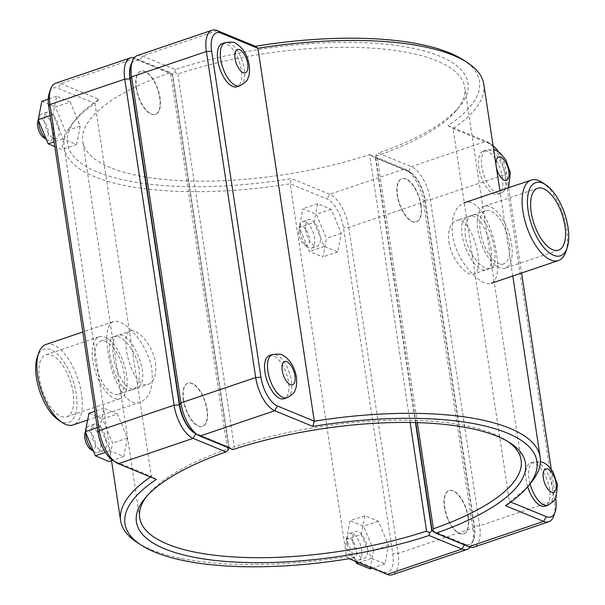 <?xml version="1.0" encoding="UTF-8"?>
<svg xmlns="http://www.w3.org/2000/svg" width="605" height="605" viewBox="0 0 605 605"><rect width="100%" height="100%" fill="white"/><g stroke="black" fill="none" stroke-linecap="round" stroke-linejoin="round"><path stroke-width="0.45" stroke-dasharray="3.02 2.27" d="M448.925 241.924C451.269 259.537 467.06 277.082 473.919 273.952C486.602 271.479 471.484 213.701 455.913 220.81C450.06 223.411 447.73 230.452 448.925 241.924M465.381 236.351C464.156 224.886 466.44 217.86 472.225 215.282C487.743 208.196 503.224 265.845 490.231 268.423C483.282 271.592 467.718 253.964 465.381 236.351M421.088 205.05A22.793 10.315 71.3 0 0 402 178.611A22.793 10.315 71.3 0 0 399.55 203.514A22.793 10.315 71.3 0 0 416.633 221.793A22.793 10.315 71.3 0 0 421.088 205.05M420.793 205.148A22.793 10.315 -108.7 0 1 416.338 221.891A22.793 10.315 -108.7 0 1 399.255 203.613A22.793 10.315 -108.7 0 1 401.705 178.709A22.793 10.315 -108.7 0 1 420.793 205.148M502.407 177.499A22.793 10.315 -108.7 0 1 497.953 194.243A22.793 10.315 -108.7 0 1 480.869 175.964A22.793 10.315 -108.7 0 1 483.319 151.061A22.793 10.315 -108.7 0 1 502.407 177.499M300.019 231.798A14.028 6.345 71.3 0 0 308.089 247.263A14.028 6.345 71.3 0 0 311.764 248.065A14.028 6.345 71.3 0 0 313.269 232.743A14.028 6.345 71.3 0 0 302.757 221.49A14.028 6.345 71.3 0 0 300.337 224.357A14.028 6.345 71.3 0 0 300.019 231.798M298.749 233.719A10.172 4.598 -108.7 0 1 298.983 228.327A10.172 4.598 -108.7 0 1 305.23 228.539A10.172 4.598 -108.7 0 1 309.435 240.964A10.172 4.598 -108.7 0 1 304.602 244.934A10.172 4.598 -108.7 0 1 298.749 233.719M305.646 229.892A14.028 6.345 -108.7 0 1 308.391 219.585A14.028 6.345 -108.7 0 1 318.903 230.838A14.028 6.345 -108.7 0 1 317.391 246.159A14.028 6.345 -108.7 0 1 305.646 229.892M314.131 222.39L324.204 246.447L337.772 251.907L341.273 233.311L331.2 209.262L317.633 203.794L314.131 222.39L299.324 227.412L309.389 251.468L322.957 256.928L326.458 238.332L316.392 214.276L302.818 208.816L299.324 227.412M317.633 203.794L302.818 208.816M331.2 209.262L316.392 214.276M341.273 233.311L326.458 238.332M337.772 251.907L322.957 256.928M324.204 246.447L309.389 251.468M136.458 87.899A22.793 10.315 71.3 0 0 155.538 114.337A22.793 10.315 71.3 0 0 157.988 89.434A22.793 10.315 71.3 0 0 140.912 71.156A22.793 10.315 71.3 0 0 136.458 87.899M136.163 88.005A22.793 10.315 -108.7 0 1 140.617 71.254A22.793 10.315 -108.7 0 1 157.693 89.54A22.793 10.315 -108.7 0 1 155.243 114.436A22.793 10.315 -108.7 0 1 136.163 88.005M222.232 43.605A22.793 10.315 -108.7 0 1 239.308 61.892A22.793 10.315 -108.7 0 1 236.857 86.787M38.659 120.834A14.028 6.345 -108.7 0 1 39.242 116.901A14.028 6.345 -108.7 0 1 41.669 114.035A14.028 6.345 -108.7 0 1 53.414 130.302A14.028 6.345 -108.7 0 1 50.669 140.61A14.028 6.345 -108.7 0 1 47.001 139.808A14.028 6.345 -108.7 0 1 46.267 139.256M43.515 137.479A10.172 4.598 71.3 0 0 48.166 130.589A10.172 4.598 71.3 0 0 43.265 120.145A10.172 4.598 71.3 0 0 37.888 120.871M59.04 128.396A14.028 6.345 71.3 0 0 47.296 112.129A14.028 6.345 71.3 0 0 45.791 127.451A14.028 6.345 71.3 0 0 56.303 138.704A14.028 6.345 71.3 0 0 59.04 128.396M70.256 101.988L56.651 96.263L52.998 114.67L62.965 138.81L76.57 144.535L80.223 126.12L70.256 101.988L55.448 107.002L65.408 131.141L61.763 149.548L54.783 146.614M80.223 126.12L65.408 131.141M41.836 101.277L55.448 107.002M56.651 96.263L48.256 99.107M52.998 114.67L50.102 115.653M62.965 138.81L54.057 141.82M76.57 144.535L61.763 149.548M155.5 363.076C156.695 374.548 154.366 381.589 148.512 384.19C132.941 391.299 117.824 333.521 130.506 331.048C137.365 327.918 153.156 345.463 155.5 363.076M139.044 368.649C136.707 351.036 121.144 333.408 114.194 336.577C101.201 339.155 116.682 396.804 132.2 389.718C137.985 387.139 140.262 380.114 139.044 368.649M468.262 516.995A22.793 10.315 71.3 0 0 449.182 490.564A22.793 10.315 71.3 0 0 446.732 515.46A22.793 10.315 71.3 0 0 463.808 533.746A22.793 10.315 71.3 0 0 468.262 516.995M467.967 517.101A22.793 10.315 -108.7 0 1 463.513 533.844A22.793 10.315 -108.7 0 1 446.43 515.566A22.793 10.315 -108.7 0 1 448.887 490.663A22.793 10.315 -108.7 0 1 467.967 517.101M527.666 486.738A22.793 10.315 -108.7 0 1 530.502 463.014A22.793 10.315 -108.7 0 1 549.582 489.445A22.793 10.315 -108.7 0 1 545.128 506.196M347.194 543.744A14.028 6.345 71.3 0 0 355.271 559.209A14.028 6.345 71.3 0 0 358.939 560.018A14.028 6.345 71.3 0 0 360.451 544.689A14.028 6.345 71.3 0 0 349.94 533.444A14.028 6.345 71.3 0 0 347.512 536.31A14.028 6.345 71.3 0 0 347.194 543.744M345.931 545.672A10.172 4.598 -108.7 0 1 346.158 540.28A10.172 4.598 -108.7 0 1 352.405 540.492A10.172 4.598 -108.7 0 1 356.617 552.917A10.172 4.598 -108.7 0 1 351.785 556.88A10.172 4.598 -108.7 0 1 345.931 545.672M352.828 541.838A14.028 6.345 -108.7 0 1 355.566 531.538A14.028 6.345 -108.7 0 1 366.078 542.783A14.028 6.345 -108.7 0 1 364.565 558.105A14.028 6.345 -108.7 0 1 352.828 541.838M361.314 534.344L371.379 558.4L384.946 563.86L388.448 545.264L378.382 521.207L364.807 515.747L361.314 534.344L346.499 539.358L355.74 561.44M364.807 515.747L350 520.769L346.499 539.358M378.382 521.207L363.567 526.229L350 520.769M388.448 545.264L373.64 550.285L363.567 526.229M384.946 563.86L372.151 568.193M370.139 568.874L373.64 550.285M371.379 558.4L358.75 562.673M85.842 432.787A14.028 6.345 -108.7 0 1 86.417 428.854A14.028 6.345 -108.7 0 1 88.844 425.98A14.028 6.345 -108.7 0 1 100.589 442.255A14.028 6.345 -108.7 0 1 97.851 452.555A14.028 6.345 -108.7 0 1 94.176 451.753A14.028 6.345 -108.7 0 1 93.442 451.209M90.689 449.424A10.172 4.598 71.3 0 0 95.34 442.535A10.172 4.598 71.3 0 0 90.44 432.091A10.172 4.598 71.3 0 0 85.063 432.825M106.215 440.342A14.028 6.345 71.3 0 0 94.478 424.075A14.028 6.345 71.3 0 0 92.966 439.404A14.028 6.345 71.3 0 0 103.478 450.649A14.028 6.345 71.3 0 0 106.215 440.342M117.438 413.933L103.826 408.209L100.18 426.623L110.14 450.755L123.753 456.48L127.398 438.073L117.438 413.933L102.623 418.955L112.583 443.087L108.938 461.502M127.398 438.073L112.583 443.087M89.011 413.23L102.623 418.955M103.826 408.209L94.811 411.264M100.18 426.623L97.284 427.606M110.14 450.755L105.391 452.366M123.753 456.48L112.651 460.239M269.406 355.558A22.793 10.315 -108.7 0 1 286.49 373.837A22.793 10.315 -108.7 0 1 284.04 398.74M183.338 399.95A22.793 10.315 -108.7 0 1 187.792 383.207A22.793 10.315 -108.7 0 1 204.876 401.486A22.793 10.315 -108.7 0 1 202.425 426.389A22.793 10.315 -108.7 0 1 183.338 399.95M183.633 399.852A22.793 10.315 71.3 0 0 202.72 426.291A22.793 10.315 71.3 0 0 205.171 401.387A22.793 10.315 71.3 0 0 188.087 383.109A22.793 10.315 71.3 0 0 183.633 399.852M432.136 530.706L464.995 544.228A25.077 11.344 71.3 0 0 474.396 526.131L425.088 200.089A25.077 11.344 71.3 0 0 408.602 171.328L375.735 157.807L376.091 155.046L378.427 153.088L411.317 166.625A28.934 13.091 -108.7 0 1 430.344 199.801L479.652 525.843A28.934 13.091 -108.7 0 1 473.995 547.101M194.061 432.454A25.077 11.344 71.3 0 0 196.118 433.566L228.985 447.095L231.881 448.751L234.256 446.815A192.889 63.117 -8.6 0 1 506.067 440.281A192.889 63.117 -8.6 0 1 508.018 441.605M231.881 448.751L232.804 449.606M553.802 515.846A28.934 13.091 71.3 0 0 554.452 500.501L505.145 174.459A28.934 13.091 71.3 0 0 488.492 142.568A28.934 13.091 71.3 0 0 486.117 141.283L448.025 125.606A208.324 68.168 171.4 0 0 463.173 59.88M137.244 55.592A28.934 13.091 -108.7 0 1 142.44 55.962L175.321 69.499A196.746 64.38 -8.6 0 1 394.944 45.246A196.746 64.38 -8.6 0 1 459.301 106.888A196.746 64.38 -8.6 0 1 378.427 153.088M175.321 69.499L174.943 72.26L172.584 74.196L139.725 60.666A25.077 11.344 71.3 0 0 130.884 65.476M376.091 155.046L376.983 155.871A192.889 63.117 171.4 0 0 456.208 110.602A192.889 63.117 171.4 0 0 464.738 87.203A192.889 63.117 171.4 0 0 177.855 73.923L174.943 72.26M417.329 422.63L376.983 155.871M177.855 73.923L234.256 446.815M228.985 447.095L172.584 74.196M375.735 157.807L415.779 422.585M505.508 505.712L509.448 501.507A212.181 69.431 171.4 0 0 530.819 482.956M448.025 125.606L453.054 128.608L489.921 143.786A25.077 11.344 -108.7 0 1 491.978 144.897A25.077 11.344 -108.7 0 1 493.098 145.714M483.811 84.322A212.181 69.431 -8.6 0 1 453.054 128.608L509.448 501.507L510.764 502.052M498.52 151.855A25.077 11.344 -108.7 0 1 506.408 172.538L508.54 186.643M508.699 187.701L521.601 273.014M551.276 469.208L555.715 498.58A25.077 11.344 -108.7 0 1 555.723 498.596L554.452 500.501L479.652 525.843L474.396 526.131M470.229 547.2A28.934 13.091 71.3 0 0 472.187 543.494A28.934 13.091 71.3 0 0 472.838 528.15L423.53 202.115A28.934 13.091 71.3 0 0 406.878 170.217A28.934 13.091 71.3 0 0 404.503 168.931L369.625 154.577L375.44 157.905L408.307 171.434A25.077 11.344 -108.7 0 1 410.364 172.546A25.077 11.344 -108.7 0 1 424.793 200.187L474.101 526.229A25.077 11.344 -108.7 0 1 473.541 539.524A25.077 11.344 -108.7 0 1 464.7 544.334L432.56 531.099M146.743 496.244A192.889 63.117 -8.6 0 1 148.217 494.398A192.889 63.117 -8.6 0 1 227.442 449.129L170.497 72.623A192.889 63.117 171.4 0 0 82.749 141.29A192.889 63.117 171.4 0 0 369.625 154.577L410.137 422.471M131.625 63.306A25.077 11.344 -108.7 0 1 139.43 60.772L172.289 74.294L170.497 72.623L135.626 58.269A28.934 13.091 71.3 0 0 134.189 57.8M55.63 83.24A28.934 13.091 -108.7 0 1 60.825 83.611L98.918 99.288A208.324 68.168 171.4 0 0 76.699 118.33A208.324 68.168 171.4 0 0 291.602 178.596L329.702 194.273A28.934 13.091 -108.7 0 1 348.722 227.457L398.037 553.492A28.934 13.091 -108.7 0 1 392.38 574.75M227.442 449.129L228.335 449.954M228.599 447.874L228.682 447.193L195.975 433.732M415.469 422.577L375.44 157.905M156.4 479.394L151.371 476.392A212.181 69.431 171.4 0 0 150.516 476.974M137.191 542.488A212.181 69.431 171.4 0 0 346.514 556.706L383.381 571.876A25.077 11.344 71.3 0 0 392.781 553.779L343.474 227.737A25.077 11.344 71.3 0 0 326.987 198.984L290.12 183.807A212.181 69.431 -8.6 0 1 64.221 147.779A212.181 69.431 -8.6 0 1 73.606 122.044A212.181 69.431 -8.6 0 1 94.977 103.493L58.11 88.322A25.077 11.344 71.3 0 0 49.27 93.125M349.093 558.702L346.514 556.706L290.12 183.807L291.602 178.596M98.918 99.288L94.977 103.493L151.371 476.392L114.504 461.214L118.308 463.717M112.447 460.102A25.077 11.344 71.3 0 0 114.504 461.214M172.289 74.294L228.682 447.193M58.617 420.165A38.614 17.469 71.3 0 0 76.964 405.1A38.614 17.469 71.3 0 0 60.984 357.933A38.614 17.469 71.3 0 0 37.26 357.124M73.197 392.743A32.67 14.777 71.3 0 0 45.851 354.855A32.67 14.777 71.3 0 0 42.335 390.543A32.67 14.777 71.3 0 0 66.815 416.747A32.67 14.777 71.3 0 0 73.197 392.743M151.87 369.889C153.526 387.321 149.692 398.082 140.368 402.174C126.097 408.193 111.418 378.556 108.015 351.838C105.323 334.754 107.017 324.711 113.112 321.724C122.86 317.232 148.278 343.232 151.87 369.889M45.965 344.472A42.471 19.209 -108.7 0 1 77.788 378.533A42.471 19.209 -108.7 0 1 73.22 424.922M126.521 374.676A32.67 14.777 71.3 0 0 99.175 336.788A32.67 14.777 71.3 0 0 95.658 372.476A32.67 14.777 71.3 0 0 120.138 398.68A32.67 14.777 71.3 0 0 126.521 374.676M124.138 373.693A28.057 12.69 71.3 0 0 100.649 341.159A28.057 12.69 71.3 0 0 95.166 361.775A28.057 12.69 71.3 0 0 118.656 394.309A28.057 12.69 71.3 0 0 124.138 373.693M113.362 355.611C115.631 373.24 126.566 392.441 135.459 388.614C154.646 383.941 131.822 328.772 117.453 335.465C113.067 337.575 111.706 344.29 113.362 355.611M565.811 251.846A42.471 19.209 71.3 0 0 542.322 182.506M496.41 253.162C493.007 226.444 478.321 196.806 464.058 202.826C454.733 206.918 450.899 217.679 452.555 235.111C456.147 261.768 481.565 287.768 491.313 283.276C497.401 280.289 499.102 270.246 496.41 253.162M491.063 249.389C488.795 231.76 477.859 212.559 468.966 216.386C449.78 221.059 472.596 276.228 486.964 269.535C491.358 267.425 492.72 260.71 491.063 249.389M509.251 243.225A28.057 12.69 -108.7 0 1 503.768 263.84A28.057 12.69 -108.7 0 1 482.752 241.334A28.057 12.69 -108.7 0 1 485.77 210.691A28.057 12.69 -108.7 0 1 509.251 243.225M511.633 244.208A32.67 14.777 -108.7 0 1 505.251 268.212A32.67 14.777 -108.7 0 1 480.771 242.008A32.67 14.777 -108.7 0 1 484.287 206.32A32.67 14.777 -108.7 0 1 511.633 244.208M505.364 176.494A22.793 10.315 -108.7 0 1 500.91 193.245A22.793 10.315 -108.7 0 1 483.834 174.958A22.793 10.315 -108.7 0 1 486.284 150.063A22.793 10.315 -108.7 0 1 505.364 176.494M496.032 165.127A12.274 5.551 71.3 0 0 496.304 166.95M239.822 85.781A22.793 10.315 71.3 0 0 242.272 60.886A22.793 10.315 71.3 0 0 225.189 42.6M530.078 483.841A22.793 10.315 -108.7 0 1 533.459 462.008A22.793 10.315 -108.7 0 1 552.546 488.447A22.793 10.315 -108.7 0 1 548.092 505.19M286.997 397.735A22.793 10.315 71.3 0 0 289.447 372.831A22.793 10.315 71.3 0 0 272.371 354.553M464.995 544.228L468.799 546.731M425.088 200.089L430.344 199.801L505.145 174.459L506.408 172.538M408.602 171.328L411.317 166.625L486.117 141.283L489.921 143.786M217.24 30.621L142.44 55.962L139.725 60.666M196.118 433.566L199.922 436.069M408.307 171.434L404.503 168.931L329.702 194.273L326.987 198.984M424.793 200.187L423.53 202.115L348.722 227.457L343.474 227.737M474.101 526.229L472.838 528.15L398.037 553.492L392.781 553.779M464.7 544.334L464.368 544.908M139.43 60.772L135.626 58.269L60.825 83.611L58.11 88.322M383.381 571.876L387.185 574.379M472.225 215.282L455.913 220.81M490.231 268.423L473.919 273.952M497.953 194.243L500.91 193.245L507.686 188.042M483.319 151.061L486.284 150.063L493.703 149.753M304.602 244.934L308.089 247.263M298.983 228.327L300.337 224.357M311.764 248.065L317.391 246.159M302.757 221.49L308.391 219.585M46.298 139.339L47.001 139.808M38.244 119.828L39.242 116.901M47.296 112.129L41.669 114.035M56.303 138.704L50.669 140.61M132.2 389.718L148.512 384.19M114.194 336.577L130.506 331.048M530.502 463.014L533.459 462.008L540.439 461.6M351.785 556.88L355.271 559.209M346.158 540.28L347.512 536.31M358.939 560.018L364.565 558.105M349.94 533.444L355.566 531.538M93.48 451.285L94.176 451.753M85.426 431.773L86.417 428.854M94.478 424.075L88.844 425.98M103.478 450.649L97.851 452.555M506.067 440.281L510.121 442.913M456.208 110.602L459.301 106.888M521.132 460.102L464.738 87.203M491.978 144.897L488.492 142.568M512.798 276.001L499.896 190.688M410.364 172.546L406.878 170.217M473.541 539.524L472.187 543.494M139.687 517.797L82.749 141.29M148.217 494.398L145.117 498.112M76.699 118.33L73.606 122.044M111.532 460.624L64.221 147.779M113.112 321.724L82.817 331.986M140.368 402.174L87.665 420.029M66.815 416.747L120.138 398.68M45.851 354.855L99.175 336.788M118.656 394.309L135.459 388.614M100.649 341.159L117.453 335.465M485.77 210.691L468.966 216.386M503.768 263.84L486.964 269.535M537.611 188.253L484.287 206.32M558.574 250.145L505.251 268.212"/><path stroke-width="0.91" d="M217.777 60.356A22.793 10.315 -108.7 0 1 222.232 43.605L225.189 42.6A22.793 10.315 71.3 0 0 220.734 59.351A22.793 10.315 71.3 0 0 239.822 85.781L236.857 86.787A22.793 10.315 -108.7 0 1 217.777 60.356M46.267 139.256A14.028 6.345 -108.7 0 1 38.659 120.834M38.244 119.828L37.888 120.871A10.172 4.598 71.3 0 0 43.515 137.479L46.298 139.339M48.256 99.107L41.836 101.277L38.191 119.692L50.102 115.653M54.057 141.82L48.15 143.824L38.191 119.692M54.783 146.614L48.15 143.824M530.078 483.841A22.793 10.315 -108.7 0 0 548.092 505.19L545.128 506.196A22.793 10.315 -108.7 0 1 527.666 486.738M372.151 568.193L370.139 568.874L356.564 563.414L358.75 562.673M355.74 561.44L356.564 563.414M93.442 451.209A14.028 6.345 -108.7 0 1 85.842 432.787M85.426 431.773L85.063 432.825A10.172 4.598 71.3 0 0 90.689 449.424L93.48 451.285M94.811 411.264L89.011 413.23L85.365 431.637L97.284 427.606M105.391 452.366L95.333 455.777L85.365 431.637M112.651 460.239L108.938 461.502L95.333 455.777M286.997 397.735L284.04 398.74A22.793 10.315 -108.7 0 1 264.952 372.302A22.793 10.315 -108.7 0 1 269.406 355.558L272.371 354.553A22.793 10.315 71.3 0 0 267.917 371.296A22.793 10.315 71.3 0 0 286.997 397.735C292.344 394.596 294.968 392.237 294.877 390.656C295.558 388.909 297.131 387.147 296.563 378.178C294.907 367.333 290.347 359.725 282.89 355.369C281.99 354.061 278.481 353.789 272.371 354.553M255.333 46.298L257.911 48.294A212.181 69.431 -8.6 0 1 467.234 62.512L463.173 59.88A208.324 68.168 171.4 0 0 255.333 46.298L217.24 30.621A28.934 13.091 71.3 0 0 212.045 30.25A28.934 13.091 71.3 0 0 206.388 51.508L255.696 377.543A28.934 13.091 71.3 0 0 274.723 410.727L312.815 426.404A208.324 68.168 -8.6 0 1 527.719 486.67A208.324 68.168 -8.6 0 1 505.508 505.712L543.6 521.389A28.934 13.091 71.3 0 0 548.795 521.76L473.995 547.101A28.934 13.091 -108.7 0 1 468.799 546.731L435.918 533.194L432.136 530.706L415.779 422.585M508.018 441.605A192.889 63.117 -8.6 0 1 521.132 460.102A192.889 63.117 -8.6 0 1 433.377 528.77L433.029 531.538M435.918 533.194A196.746 64.38 171.4 0 0 510.121 442.913A196.746 64.38 171.4 0 0 232.804 449.606L199.922 436.069A28.934 13.091 -108.7 0 1 197.548 434.783A28.934 13.091 -108.7 0 1 180.895 402.885L131.588 76.85A28.934 13.091 -108.7 0 1 132.238 61.506A28.934 13.091 -108.7 0 1 137.244 55.592L212.045 30.25M548.795 521.76A28.934 13.091 71.3 0 0 553.802 515.846L555.156 511.875A25.077 11.344 -108.7 0 1 546.315 516.678L510.764 502.052M132.238 61.506L130.884 65.476A25.077 11.344 71.3 0 0 130.325 78.771L179.632 404.813A25.077 11.344 71.3 0 0 194.061 432.454L197.548 434.783M433.377 528.77L417.329 422.63M527.719 486.67L530.819 482.956A212.181 69.431 171.4 0 0 540.205 457.221A212.181 69.431 171.4 0 0 314.305 421.193L277.438 406.015A25.077 11.344 -108.7 0 1 260.952 377.263L211.637 51.221A25.077 11.344 -108.7 0 1 221.044 33.124L257.911 48.294L314.305 421.193L312.815 426.404M467.234 62.512A212.181 69.431 -8.6 0 1 483.811 84.322L499.896 190.688M493.098 145.714A25.077 11.344 -108.7 0 1 498.52 151.855M508.54 186.643L508.699 187.701M521.601 273.014L551.276 469.208M555.723 498.596A25.077 11.344 -108.7 0 1 555.156 511.875M432.56 531.099L431.834 530.804L429.482 532.74L429.104 535.501L461.986 549.038A28.934 13.091 71.3 0 0 467.181 549.408A28.934 13.091 71.3 0 0 470.229 547.2M410.137 422.471L426.563 531.077A192.889 63.117 -8.6 0 1 139.687 517.797A192.889 63.117 -8.6 0 1 146.743 496.244M467.181 549.408L392.38 574.75A28.934 13.091 -108.7 0 1 387.185 574.379L349.093 558.702A208.324 68.168 -8.6 0 1 141.245 545.12A208.324 68.168 -8.6 0 1 156.4 479.394L118.308 463.717A28.934 13.091 -108.7 0 1 115.933 462.432A28.934 13.091 -108.7 0 1 99.281 430.541L49.973 104.499A28.934 13.091 -108.7 0 1 50.623 89.154A28.934 13.091 -108.7 0 1 55.63 83.24L130.43 57.898A28.934 13.091 71.3 0 0 124.774 79.157L174.081 405.199A28.934 13.091 71.3 0 0 193.108 438.375L225.99 451.912A196.746 64.38 171.4 0 0 145.117 498.112A196.746 64.38 171.4 0 0 209.481 559.754A196.746 64.38 171.4 0 0 429.104 535.501M225.99 451.912L228.335 449.954L228.599 447.874M429.482 532.74L426.563 531.077M195.975 433.732L195.823 433.672A25.077 11.344 -108.7 0 1 179.337 404.911L130.022 78.869A25.077 11.344 -108.7 0 1 131.625 63.306M134.189 57.8A28.934 13.091 71.3 0 0 130.43 57.898M431.834 530.804L415.469 422.577M150.516 476.974A212.181 69.431 171.4 0 0 120.614 520.678A212.181 69.431 171.4 0 0 137.191 542.488L141.245 545.12M50.623 89.154L49.27 93.125A25.077 11.344 71.3 0 0 48.71 106.419L98.018 432.462A25.077 11.344 71.3 0 0 112.447 460.102L115.933 462.432M38.614 353.154L37.26 357.124A38.614 17.469 71.3 0 0 36.398 377.596A38.614 17.469 71.3 0 0 58.617 420.165L62.103 422.494A42.471 19.209 -108.7 0 1 37.661 375.675A42.471 19.209 -108.7 0 1 38.614 353.154A42.471 19.209 -108.7 0 1 45.965 344.472L82.817 331.986M87.665 420.029L73.22 424.922A42.471 19.209 -108.7 0 1 62.103 422.494M528.157 210.994A38.614 17.469 -108.7 0 1 545.808 184.835A38.614 17.469 -108.7 0 1 567.165 247.876A38.614 17.469 -108.7 0 1 546.761 250.644A38.614 17.469 -108.7 0 1 528.157 210.994M545.808 184.835L542.322 182.506A42.471 19.209 71.3 0 0 531.205 180.078A42.471 19.209 71.3 0 0 522.909 211.281A42.471 19.209 71.3 0 0 558.46 260.528A42.471 19.209 71.3 0 0 565.811 251.846L567.165 247.876M564.957 226.141A32.67 14.777 -108.7 0 1 558.574 250.145A32.67 14.777 -108.7 0 1 534.094 223.941A32.67 14.777 -108.7 0 1 537.611 188.253A32.67 14.777 -108.7 0 1 564.957 226.141M496.304 166.95A12.274 5.551 71.3 0 0 504.472 180.199A12.274 5.551 71.3 0 0 508.82 171.245A12.274 5.551 71.3 0 0 501 157.285A12.274 5.551 71.3 0 0 496.032 165.127M235.058 58.572A12.274 5.551 -108.7 0 1 243.059 52.552A12.274 5.551 -108.7 0 1 246.061 72.419A12.274 5.551 -108.7 0 1 235.058 58.572M556.003 483.198A12.274 5.551 71.3 0 0 544.992 469.351A12.274 5.551 71.3 0 0 547.994 489.218A12.274 5.551 71.3 0 0 556.003 483.198M282.232 370.525A12.274 5.551 -108.7 0 1 290.241 364.505A12.274 5.551 -108.7 0 1 293.243 384.372A12.274 5.551 -108.7 0 1 282.232 370.525M546.315 516.678L543.6 521.389L468.799 546.731M199.922 436.069L274.723 410.727L277.438 406.015M130.325 78.771L131.588 76.85L206.388 51.508L211.637 51.221M179.632 404.813L180.895 402.885L255.696 377.543L260.952 377.263M221.044 33.124L217.24 30.621M464.368 544.908L461.986 549.038L387.185 574.379M118.308 463.717L193.108 438.375L195.823 433.672M179.337 404.911L174.081 405.199L99.281 430.541L98.018 432.462M130.022 78.869L124.774 79.157L49.973 104.499L48.71 106.419M507.686 188.042L508.79 186.166L510.34 172.682L505.765 159.78L500.244 153.118L496.841 150.895L493.703 149.753M239.822 85.781C245.169 82.643 247.793 80.283 247.695 78.71C248.383 76.956 249.956 75.194 249.381 66.232C247.725 55.38 243.172 47.78 235.716 43.416C234.816 42.108 231.307 41.836 225.189 42.6M548.092 505.19L554.407 500.63L555.965 498.112L557.515 484.635L552.94 471.726L547.427 465.071L544.016 462.84L540.439 461.6M540.205 457.221L512.798 276.001M120.614 520.678L111.532 460.624M531.205 180.078L464.058 202.826M558.46 260.528L491.313 283.276"/></g></svg>
